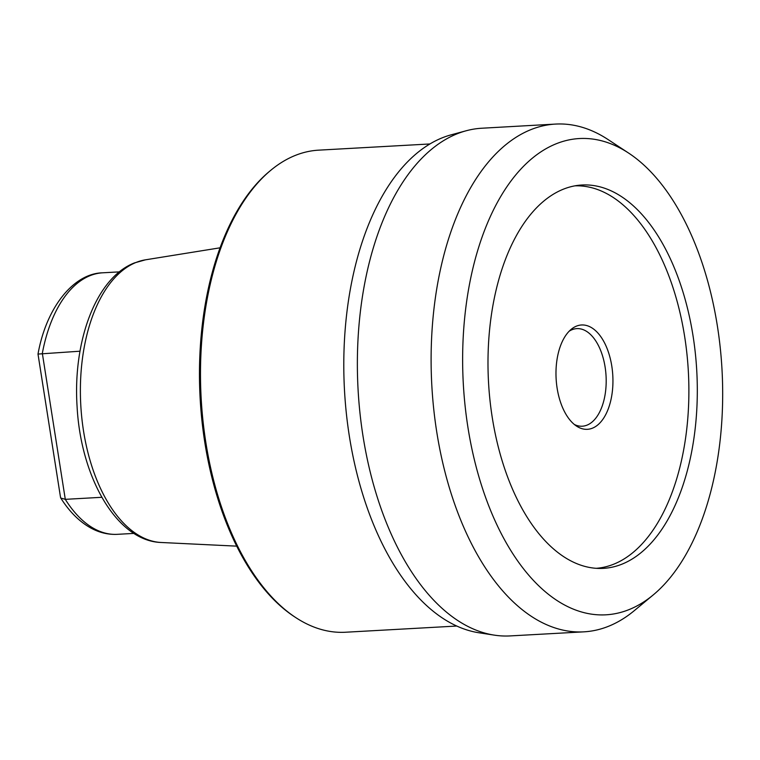 <?xml version="1.0" encoding="UTF-8"?>
<svg xmlns="http://www.w3.org/2000/svg" width="760" height="760" viewBox="0 0 760 760"><rect width="100%" height="100%" fill="white"/><g stroke="black" fill="none" stroke-linecap="round" stroke-linejoin="round"><path stroke-width="1.14" d="M574.921 185.848A191.539 104.044 -93.2 0 1 609.092 194.93A191.539 104.044 -93.2 0 1 688.683 402.809A191.539 104.044 -93.2 0 1 596.22 568.318M557.128 388.198A52.259 28.386 -93.2 0 1 571.178 329.337A52.259 28.386 -93.2 0 1 611.79 366.082A52.259 28.386 -93.2 0 1 604.656 416.527A52.259 28.386 -93.2 0 1 576.574 426.132A52.259 28.386 -93.2 0 1 557.128 388.198M569.164 331.208A48.868 26.543 -93.2 0 1 576.831 328.624A48.868 26.543 -93.2 0 1 605.112 367.07A48.868 26.543 86.8 0 1 582.264 426.208A48.868 26.543 86.8 0 1 574.361 424.488M38 354.074C46.417 306.964 73.834 273.286 102.771 272.802A130.967 71.136 86.8 0 0 42.332 353.305L65.293 499.339L60.771 498.047L60.534 497.429L38 354.074L79.999 351.205M60.771 498.047C69.331 511.613 79.296 521.569 90.668 527.924C99.275 532.656 108.157 534.783 117.335 534.327A130.967 71.136 86.8 0 1 65.293 499.339L101.83 497.296M429.923 143.963L318.668 150.157A241.414 131.129 86.8 0 0 295.041 155.524A241.414 131.129 86.8 0 0 270.74 170.325L269.392 171.446A240.284 130.52 86.8 0 0 200.146 398.544A240.284 130.52 86.8 0 0 294.177 616.55L295.649 617.519A241.414 131.129 86.8 0 0 301.045 620.844A241.414 131.129 86.8 0 0 345.524 632.234L456.769 626.04M270.74 170.325A241.414 131.129 86.8 0 0 201.172 398.487A241.414 131.129 86.8 0 0 295.649 617.519M466.203 130.758A254.239 138.092 -93.2 0 0 357.371 361.076A254.239 138.092 -93.2 0 0 463.267 623.922A254.239 138.092 86.8 0 0 494.294 635.132L478.971 632.776A251.009 136.344 86.8 0 1 448.343 621.699A251.009 136.344 -93.2 0 1 343.795 362.197A251.009 136.344 -93.2 0 1 451.24 134.805L466.203 130.758A254.239 138.092 -93.2 0 1 481.792 128.231L555.55 124.08A254.277 138.12 -93.2 0 1 602.433 136.078A254.277 138.12 86.8 0 1 608.067 139.555L628.615 153.073A238.498 129.552 86.8 0 0 623.323 149.805A238.498 129.552 -93.2 0 0 466.298 303.99A238.498 129.552 -93.2 0 0 561.982 603.563A238.498 129.552 86.8 0 0 653.23 594.928A238.498 129.552 86.8 0 0 722 369.483A238.498 129.552 86.8 0 0 628.615 153.073M494.294 635.132A254.239 138.092 86.8 0 0 510.064 635.92L583.832 631.845A254.277 138.12 86.8 0 0 634.306 610.641L653.23 594.928M555.55 124.08A254.277 138.12 -93.2 0 0 431.423 342.57A254.277 138.12 -93.2 0 0 537.025 619.846A254.277 138.12 86.8 0 0 583.832 631.845M567.957 559.303A191.976 104.281 -93.2 0 1 488.139 352.668A191.976 104.281 -93.2 0 1 578.996 185.25A191.976 104.281 -93.2 0 1 617.348 194.066A191.976 104.281 86.8 0 1 696.958 406.153A191.976 104.281 86.8 0 1 600.333 568.452A191.976 104.281 86.8 0 1 567.957 559.303M161.196 542.488A141.778 77.007 86.8 0 1 81.444 414.143A141.778 77.007 86.8 0 1 135.916 262.504A141.778 77.007 -93.2 0 1 145.454 259.825L134.453 262.912C96.111 277.695 72.798 340.936 77.073 406.344C80.721 477.527 116.869 541.158 161.196 542.488L236.702 546.145M145.454 259.825L220.086 247.808M102.771 272.802L119.415 271.871M117.335 534.327L133.978 533.406"/></g></svg>
